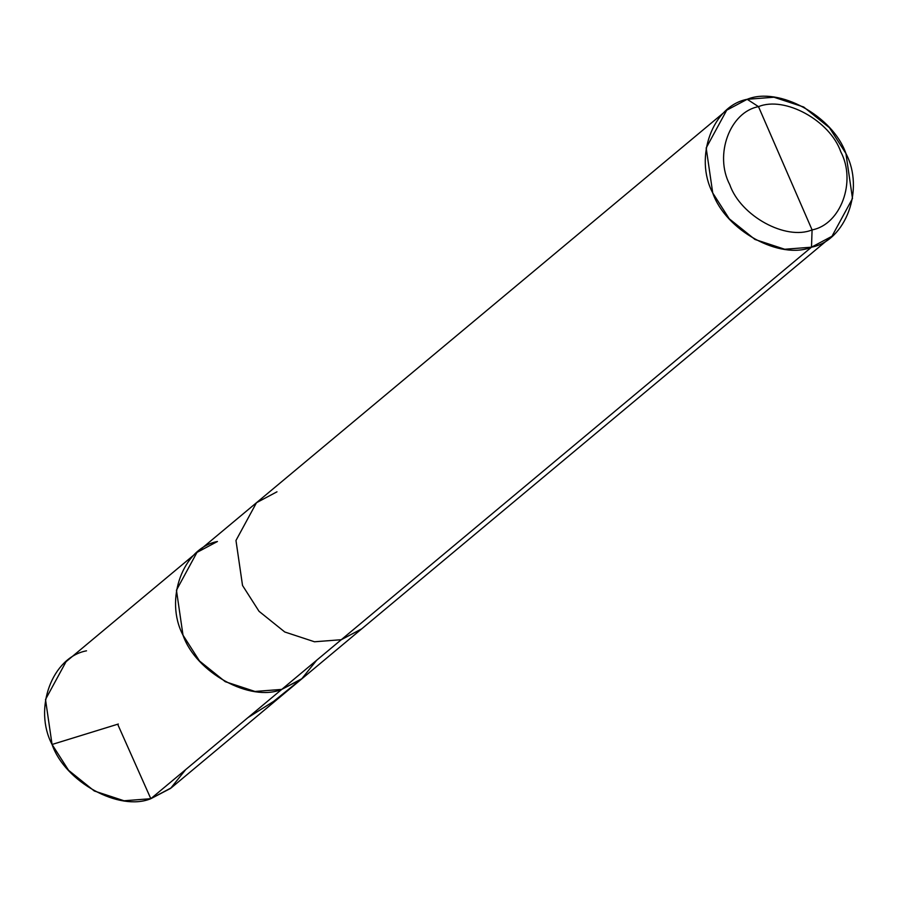 <?xml version="1.0" encoding="UTF-8"?>
<svg xmlns="http://www.w3.org/2000/svg" width="898" height="898" viewBox="0 0 898 898"><rect width="100%" height="100%" fill="white"/><g stroke="black" fill="none" stroke-linecap="round" stroke-linejoin="round"><path stroke-width="1.35" d="M217.451 541.505C183.069 547.948 164.121 599.46 183.001 635.167C195.932 672.636 250.25 702.461 281.759 689.395L301.537 679.079L316.624 660.299L301.537 679.079L281.759 689.395L341.285 639.713L361.759 628.813L171.293 787.804L150.819 798.704L281.759 689.395C250.25 702.461 195.932 672.636 183.001 635.167C164.121 599.46 183.069 547.948 217.451 541.505L196.976 552.405L176.446 590.177L183.001 635.167L199.513 660.995L225.252 681.683L254.987 691.46L281.759 689.395L302.244 678.495L281.759 689.395L150.819 798.704L170.598 788.388L185.684 769.608M86.511 650.814C52.118 657.257 33.17 708.769 52.062 744.476C64.993 781.945 119.299 811.77 150.819 798.704L124.047 800.769L94.301 790.992L68.574 770.304L52.062 744.476L45.506 699.486L66.037 661.714L256.491 502.712L235.972 540.484L242.527 585.474L259.039 611.314L284.767 631.99L314.502 641.778L341.285 639.713L811.489 247.186L831.963 236.286L852.494 198.514L845.938 153.524L829.426 127.696L803.699 107.008L773.953 97.231L747.181 99.296C778.701 86.23 833.007 116.055 845.938 153.524C864.83 189.231 845.882 240.743 811.489 247.186L812.084 229.899C785.817 240.776 740.558 215.924 729.782 184.696C714.045 154.95 729.838 112.026 758.496 106.649L812.084 229.899C840.741 224.522 856.535 181.598 840.797 151.841C830.021 120.624 784.751 95.76 758.496 106.649L747.181 99.296L726.707 110.196L706.176 147.968L712.731 192.958L729.243 218.786L754.971 239.463L784.717 249.251L811.489 247.186L281.759 689.395L254.987 691.46L225.252 681.683L199.513 660.995L183.001 635.167L176.446 590.177L196.976 552.405M831.963 236.286L361.759 628.813L341.285 639.713L314.502 641.778L284.767 631.99L259.039 611.314L242.527 585.474L235.972 540.484L256.491 502.712L726.707 110.196M758.496 106.649C784.751 95.76 830.021 120.624 840.797 151.841C856.535 181.598 840.741 224.522 812.084 229.899L758.496 106.649C729.838 112.026 714.045 154.95 729.782 184.696C740.558 215.924 785.817 240.776 812.084 229.899L811.489 247.186C779.969 260.252 725.663 230.416 712.731 192.958C693.84 157.251 712.788 105.74 747.181 99.296L758.496 106.649M276.977 491.812L256.491 502.712M118.334 724.024L52.062 744.476M247.994 717.592L273.699 701.338L298.125 681.627M117.997 724.967L150.819 798.704"/></g></svg>
